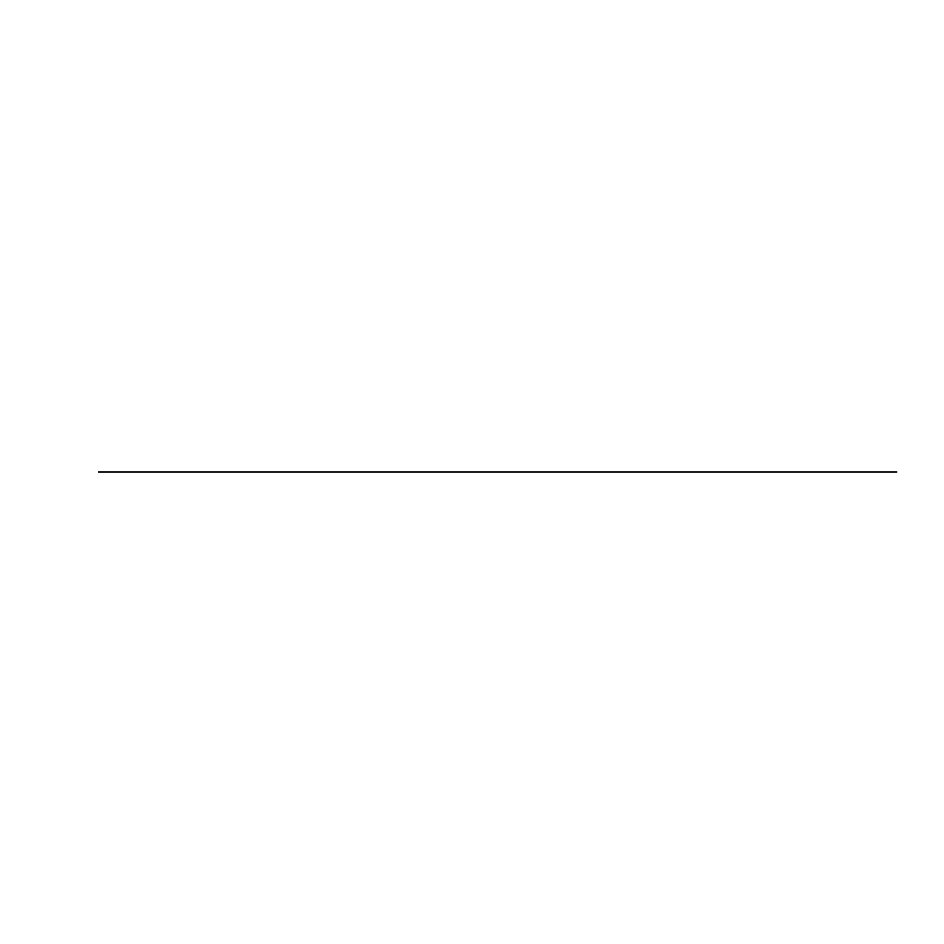 <?xml version="1.0" encoding="UTF-8"?>
<svg xmlns="http://www.w3.org/2000/svg" width="944" height="944" viewBox="0 0 944 944"><rect width="100%" height="100%" fill="white"/><g stroke="black" fill="none" stroke-linecap="round" stroke-linejoin="round"><path stroke-width="1.42" d="M98.506 472L896.8 472L98.506 472"/></g></svg>
